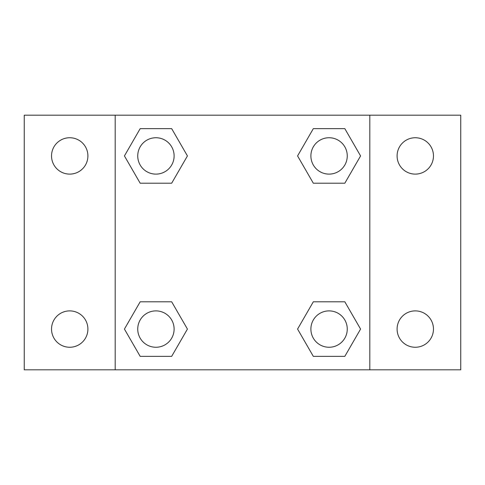 <?xml version="1.0" encoding="UTF-8"?>
<svg xmlns="http://www.w3.org/2000/svg" width="485" height="485" viewBox="0 0 485 485"><rect width="100%" height="100%" fill="white"/><g stroke="black" fill="none" stroke-linecap="round" stroke-linejoin="round"><path stroke-width="0.73" d="M24.25 115.187L460.75 115.187L460.75 369.812L24.25 369.812L24.25 115.187M415.281 137.74A18.188 18.188 0 0 1 433.469 155.927A18.188 18.188 0 0 1 415.281 174.115A18.188 18.188 0 0 1 397.094 155.927A18.188 18.188 0 0 1 415.281 137.74M415.281 310.885A18.188 18.188 0 0 1 433.469 329.072A18.188 18.188 0 0 1 415.281 347.26A18.188 18.188 0 0 1 397.094 329.072A18.188 18.188 0 0 1 415.281 310.885M69.719 310.885A18.188 18.188 0 0 1 87.906 329.072A18.188 18.188 0 0 1 69.719 347.26A18.188 18.188 0 0 1 51.531 329.072A18.188 18.188 0 0 1 69.719 310.885M69.719 137.74A18.188 18.188 0 0 1 87.906 155.927A18.188 18.188 0 0 1 69.719 174.115A18.188 18.188 0 0 1 51.531 155.927A18.188 18.188 0 0 1 69.719 137.74M140.177 301.791L171.678 301.791L187.428 329.072L171.678 356.354L140.177 356.354L124.427 329.072L140.177 301.791L171.678 301.791L140.177 301.791M313.322 128.646L344.823 128.646L360.573 155.927L344.823 183.209L313.322 183.209L297.572 155.927L313.322 128.646L344.823 128.646L313.322 128.646M115.187 369.812L115.187 115.187M369.812 115.187L369.812 369.812M140.177 128.646L171.678 128.646L187.428 155.927L171.678 183.209L140.177 183.209L124.427 155.927L140.177 128.646L171.678 128.646L140.177 128.646M313.322 301.791L344.823 301.791L360.573 329.072L344.823 356.354L313.322 356.354L297.572 329.072L313.322 301.791L344.823 301.791L313.322 301.791M344.823 356.354L313.322 356.354L344.823 356.354M347.26 329.072A18.188 18.188 0 0 0 319.979 313.322A18.188 18.188 0 0 0 319.979 344.823A18.188 18.188 0 0 0 347.26 329.072M171.678 356.354L140.177 356.354L171.678 356.354M174.115 329.072A18.188 18.188 0 0 0 146.834 313.322A18.188 18.188 0 0 0 146.834 344.823A18.188 18.188 0 0 0 174.115 329.072M344.823 183.209L313.322 183.209L344.823 183.209M347.26 155.927A18.188 18.188 0 0 0 319.979 140.177A18.188 18.188 0 0 0 319.979 171.678A18.188 18.188 0 0 0 347.26 155.927M171.678 183.209L140.177 183.209L171.678 183.209M174.115 155.927A18.188 18.188 0 0 0 146.834 140.177A18.188 18.188 0 0 0 146.834 171.678A18.188 18.188 0 0 0 174.115 155.927"/></g></svg>
